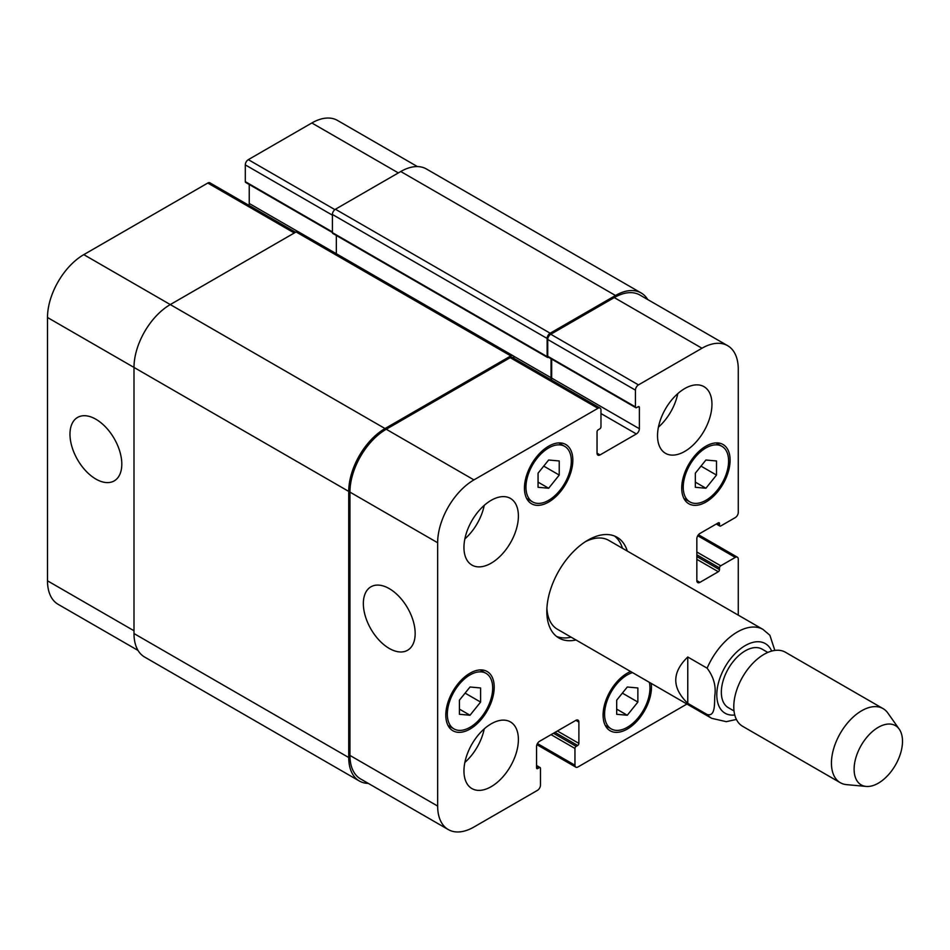<?xml version="1.0" encoding="UTF-8"?>
<svg xmlns="http://www.w3.org/2000/svg" width="950" height="950" viewBox="0 0 950 950"><rect width="100%" height="100%" fill="white"/><g stroke="black" fill="none" stroke-linecap="round" stroke-linejoin="round"><path stroke-width="1.43" d="M687.764 657.008L707.121 668.182C713.676 676.934 716.217 686.137 714.78 695.768C714.412 703.451 715.481 716.929 707.121 714.507L687.764 703.332L687.764 657.008C671.769 672.446 671.769 687.895 687.764 703.332M774.844 650.418L769.868 635.253L763.028 629.434A51.324 29.628 120 0 0 707.121 668.182M622.476 548.281A58.164 33.583 120 0 0 614.531 536.026M556.558 636.429A58.164 33.583 120 0 0 571.152 637.189M763.028 629.434L608.784 540.384A51.324 29.628 120 0 0 585.461 541.654M546.903 608.451A51.324 29.628 120 0 0 557.46 629.28L711.704 718.331L726.263 721.668L736.404 719.447M575.985 639.979A58.164 33.583 -60 0 1 558.873 637.996A58.164 33.583 -60 0 1 558.873 570.831A58.164 33.583 -60 0 1 617.049 537.249A58.164 33.583 -60 0 1 627.309 551.083M767.802 652.436L762.126 649.159A33.784 19.511 120 0 0 728.341 668.669A33.784 19.511 120 0 0 728.341 707.691L734.018 710.968M899.234 729.161L887.858 713.046A42.774 24.7 120 0 0 883.072 708.617L785.401 652.234A42.774 24.7 120 0 0 742.639 676.922A42.774 24.7 120 0 0 742.639 726.311L840.299 782.705A42.774 24.7 120 0 0 846.521 784.629L866.174 786.434A34.212 19.76 120 0 0 890.387 772.481A34.212 19.76 120 0 0 902.5 741.285A34.212 19.76 120 0 0 899.234 729.161A34.212 19.76 120 0 0 861.199 745.37A34.212 19.76 120 0 0 866.174 786.434M883.072 708.617A42.774 24.7 120 0 0 840.299 733.317A42.774 24.7 120 0 0 840.299 782.705M389.262 648.446A36.634 21.149 60 0 1 365.322 616.158A36.634 21.149 60 0 1 370.939 586.803A36.634 21.149 60 0 1 407.574 607.952A36.634 21.149 60 0 1 407.574 650.263A36.634 21.149 60 0 1 389.262 648.446M95.891 479.073A36.634 21.149 60 0 1 71.951 446.785A36.634 21.149 60 0 1 77.567 417.43A36.634 21.149 60 0 1 114.214 438.579A36.634 21.149 60 0 1 114.214 480.89A36.634 21.149 60 0 1 95.891 479.073M138.047 650.453L58.128 604.319A51.324 29.628 -60 0 1 47.5 580.818L47.5 317.502A51.324 29.628 -60 0 1 83.79 254.636L207.789 183.041A4.275 2.47 -60 0 1 209.926 182.839L295.545 232.263M248.876 205.319A4.275 2.47 120 0 0 249.232 203.478L249.232 184.502M332.405 232.513L245.646 182.436A1.71 0.986 -60 0 1 245.302 181.652L245.302 164.884A4.275 2.47 -60 0 1 248.318 159.648L311.838 122.978A51.324 29.628 -60 0 1 337.499 120.436L417.418 166.583M538.056 473.183L548.649 460.014L559.229 460.952L559.229 475.071L548.649 488.241L538.056 487.291L538.056 473.183M548.649 488.241L538.056 482.125M559.229 475.071L543.732 466.117M695.329 473.183L705.909 460.014L716.502 460.964L716.502 475.071L705.909 488.241L695.329 487.291L695.329 473.183M705.909 488.241L695.329 482.125M716.502 475.071L701.005 466.129M616.693 700.186L627.273 687.016L637.866 687.954L637.866 702.074L627.273 715.243L616.693 714.293L616.693 700.186M627.273 715.243L616.693 709.127M637.866 702.074L622.369 693.12M459.42 700.174L470.012 687.004L480.593 687.954L480.593 702.074L470.012 715.243L459.42 714.293L459.42 700.174M470.012 715.243L459.42 709.127M480.593 702.074L465.096 693.12M632.522 672.612A32.074 18.525 120 0 0 604.592 714.222A32.074 18.525 120 0 0 611.242 728.911A32.074 18.525 120 0 0 638.341 717.606A32.074 18.525 120 0 0 649.349 682.337M651.237 683.43A34.212 19.76 -60 0 1 638.068 719.91A34.212 19.76 -60 0 1 610.173 730.764A34.212 19.76 -60 0 1 603.084 715.089A34.212 19.76 -60 0 1 630.622 671.519M683.228 487.219A32.074 18.525 120 0 0 689.878 501.909A32.074 18.525 120 0 0 721.953 483.384A32.074 18.525 120 0 0 721.953 446.346A32.074 18.525 120 0 0 697.229 454.943A32.074 18.525 120 0 0 683.228 487.219M681.72 488.098A34.212 19.76 -60 0 1 696.659 453.661A34.212 19.76 -60 0 1 723.021 444.493A34.212 19.76 -60 0 1 723.021 484.001A34.212 19.76 -60 0 1 688.809 503.761A34.212 19.76 -60 0 1 681.72 488.098M525.956 487.219A32.074 18.525 120 0 0 532.606 501.909A32.074 18.525 120 0 0 564.68 483.384A32.074 18.525 120 0 0 564.68 446.346A32.074 18.525 120 0 0 539.968 454.943A32.074 18.525 120 0 0 525.956 487.219M524.447 488.098A34.212 19.76 -60 0 1 539.386 453.661A34.212 19.76 -60 0 1 565.749 444.493A34.212 19.76 -60 0 1 565.749 484.001A34.212 19.76 -60 0 1 531.537 503.761A34.212 19.76 -60 0 1 524.447 488.098M447.331 714.222A32.074 18.525 120 0 0 453.969 728.899A32.074 18.525 120 0 0 486.044 710.386A32.074 18.525 120 0 0 486.044 673.348A32.074 18.525 120 0 0 461.332 681.934A32.074 18.525 120 0 0 447.331 714.222M445.811 715.089A34.212 19.76 -60 0 1 460.75 680.663A34.212 19.76 -60 0 1 487.113 671.496A34.212 19.76 -60 0 1 487.124 711.004A34.212 19.76 -60 0 1 452.901 730.752A34.212 19.76 -60 0 1 445.811 715.089M686.945 704.045L577.98 766.959A4.275 2.47 -60 0 1 575.842 767.161A4.275 2.47 -60 0 1 574.952 765.213L574.952 748.446A1.71 0.986 -60 0 1 576.163 746.356L577.683 745.477A1.71 0.986 120 0 0 578.883 743.387L578.883 722.083A4.275 2.47 120 0 0 578.004 720.124A4.275 2.47 120 0 0 575.866 720.337L539.576 741.285A4.275 2.47 120 0 0 536.548 746.522L536.548 767.826A1.71 0.986 120 0 0 536.904 768.609A1.71 0.986 120 0 0 537.759 768.526L539.268 767.648A1.71 0.986 -60 0 1 540.122 767.564A1.71 0.986 -60 0 1 540.479 768.348L540.479 785.116A4.275 2.47 -60 0 1 537.451 790.352L473.943 827.023A51.324 29.628 -60 0 1 448.281 829.564A51.324 29.628 -60 0 1 437.653 806.063L437.653 542.747A51.324 29.628 -60 0 1 473.943 479.892L597.942 408.298A4.275 2.47 -60 0 1 600.079 408.084A4.275 2.47 -60 0 1 600.97 410.044L600.97 426.799A1.71 0.986 -60 0 1 599.759 428.901L598.239 429.768A1.71 0.986 120 0 0 597.039 431.87L597.039 453.174A4.275 2.47 120 0 0 597.918 455.133A4.275 2.47 120 0 0 600.056 454.919L636.357 433.96A4.275 2.47 120 0 0 639.374 428.723L639.374 407.419A1.71 0.986 120 0 0 639.018 406.636A1.71 0.986 120 0 0 638.163 406.719L636.654 407.598A1.71 0.986 -60 0 1 635.799 407.681A1.71 0.986 -60 0 1 635.443 406.897L635.443 390.141A4.275 2.47 -60 0 1 638.471 384.892L701.979 348.234A51.324 29.628 -60 0 1 727.641 345.681A51.324 29.628 -60 0 1 738.269 369.182L738.269 512.371A4.275 2.47 -60 0 1 735.252 517.607L720.729 525.991A1.71 0.986 -60 0 1 719.874 526.074A1.71 0.986 -60 0 1 719.518 525.291L719.518 523.545A1.71 0.986 120 0 0 719.174 522.761A1.71 0.986 120 0 0 718.319 522.844L699.865 533.496A4.275 2.47 120 0 0 696.837 538.733L696.837 580.64A4.275 2.47 120 0 0 697.727 582.599A4.275 2.47 120 0 0 699.865 582.386L718.319 571.734A1.71 0.986 120 0 0 719.518 569.644L719.518 567.898A1.71 0.986 -60 0 1 720.729 565.796L735.252 557.413A4.275 2.47 -60 0 1 737.39 557.211A4.275 2.47 -60 0 1 738.269 559.17L738.269 615.137M657.519 435.706A38.499 22.23 -60 0 1 674.322 396.969A38.499 22.23 -60 0 1 703.986 386.662A38.499 22.23 -60 0 1 703.986 431.11A38.499 22.23 -60 0 1 665.499 453.328A38.499 22.23 -60 0 1 657.519 435.706M463.956 547.461A38.499 22.23 -60 0 1 480.759 508.725A38.499 22.23 -60 0 1 510.423 498.406A38.499 22.23 -60 0 1 510.423 542.866A38.499 22.23 -60 0 1 471.936 565.084A38.499 22.23 -60 0 1 463.956 547.461M463.956 770.972A38.499 22.23 -60 0 1 480.759 732.236A38.499 22.23 -60 0 1 510.423 721.917A38.499 22.23 -60 0 1 510.423 766.365A38.499 22.23 -60 0 1 471.936 788.595A38.499 22.23 -60 0 1 463.956 770.972M658.421 427.168A38.499 22.23 120 0 0 677.789 393.621M464.859 538.911A38.499 22.23 120 0 0 484.227 505.376M464.859 762.422A38.499 22.23 120 0 0 484.227 728.876M336.336 235.481L336.336 253.709M512.976 355.704L298.241 231.729A4.275 2.47 120 0 0 296.103 231.942L170.287 304.57A51.324 29.628 120 0 0 133.998 367.436L133.998 633.555A51.324 29.628 120 0 0 144.626 657.044L359.361 781.019A51.324 29.628 -60 0 1 348.733 757.53L348.733 491.411A51.324 29.628 -60 0 1 385.023 428.545L510.839 355.918A4.275 2.47 -60 0 1 512.976 355.704A4.275 2.47 -60 0 1 513.867 357.663L513.867 358.304M641.143 292.956L426.419 168.981A51.324 29.628 120 0 0 400.746 171.523L335.421 209.237A4.275 2.47 120 0 0 332.405 214.474L332.405 232.631A1.71 0.986 120 0 0 332.749 233.415L547.485 357.39A1.71 0.986 -60 0 1 547.129 356.606L547.129 338.449A4.275 2.47 -60 0 1 550.157 333.213L615.481 295.498A51.324 29.628 -60 0 1 641.143 292.956A51.324 29.628 -60 0 1 647.722 299.547M448.281 829.564L360.572 778.929A51.324 29.628 -60 0 1 349.944 755.428L349.944 492.112A51.324 29.628 -60 0 1 386.234 429.246L510.233 357.663A4.275 2.47 -60 0 1 512.371 357.449L600.079 408.084M551.321 379.929A4.275 2.47 120 0 0 551.665 378.088L551.665 359.112M635.799 407.681L548.091 357.046A1.71 0.986 -60 0 1 547.734 356.262L547.734 339.494A4.275 2.47 -60 0 1 550.763 334.258L614.27 297.587A51.324 29.628 -60 0 1 639.932 295.046L727.641 345.681M368.363 783.418A51.324 29.628 -60 0 1 359.361 781.019M550.715 379.584A4.275 2.47 120 0 0 551.059 377.744L551.059 358.756M548.447 357.247L548.34 357.307A1.71 0.986 -60 0 1 547.485 357.39M771.661 651.071A40.209 23.216 120 0 0 748.184 644.064A40.209 23.216 120 0 0 721.537 673.954A40.209 23.216 120 0 0 734.754 714.994M707.121 714.507A51.324 29.628 120 0 0 711.704 718.331M294.286 232.987L207.789 183.041M297.92 231.586L249.232 203.478M332.405 231.942L245.302 181.652M332.405 215.175L245.302 164.884M334.875 209.618L248.318 159.648M398.335 172.912L311.838 122.978M133.998 630.752L47.5 580.818M348.733 491.411L47.5 317.502M385.023 428.545L83.79 254.636M510.233 357.663L597.942 408.298M597.039 453.174L600.056 454.919M600.97 413.535L636.357 433.96M551.665 378.088L639.374 428.723M638.163 406.719L639.374 407.419M547.734 356.262L635.443 406.897M547.734 339.494L635.443 390.141M550.763 334.258L638.471 384.892M614.27 297.587L701.979 348.234M716.799 523.711L719.518 525.291M718.319 522.844L719.518 523.545M696.837 580.64L699.865 582.386M696.837 559.336L718.319 571.734M696.837 556.546L719.518 569.644M696.837 552.009L720.729 565.796M696.837 554.8L719.518 567.898M697.727 535.753L735.252 557.413M537.427 743.541L574.952 765.213M551.059 734.647L574.952 748.446M553.482 733.258L576.163 746.356M554.99 732.379L577.683 745.477M557.413 730.989L578.883 743.387M575.866 720.337L578.883 722.083M536.548 767.826L537.759 768.526M536.548 766.08L539.268 767.648M349.944 755.428L437.653 806.063M349.944 492.112L437.653 542.747M386.234 429.246L473.943 479.892M296.103 231.942L510.839 355.918M513.261 355.918L551.059 377.744M332.405 232.631L547.129 356.606M332.405 214.474L547.129 338.449M335.421 209.237L550.157 333.213M400.746 171.523L615.481 295.498M133.998 633.555L348.733 757.53M611.242 728.911L605.281 725.467M721.953 446.346L716.003 442.914M689.878 501.909L683.917 498.465M564.68 446.346L558.731 442.902M532.606 501.909L526.656 498.465M486.044 673.348L480.094 669.904M453.969 728.899L448.02 725.467M716.3 524.008L719.874 526.074M698.44 534.719L737.39 557.211M536.904 744.681L575.842 767.161M536.548 765.498L540.122 767.564"/></g></svg>
